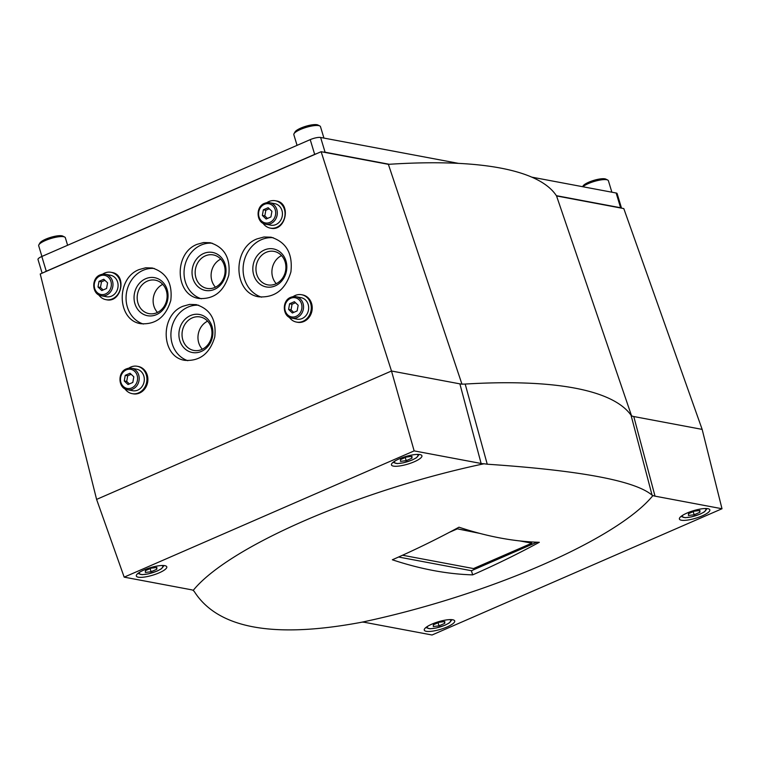<?xml version="1.0" encoding="UTF-8"?>
<svg xmlns="http://www.w3.org/2000/svg" width="760" height="760" viewBox="0 0 760 760"><rect width="100%" height="100%" fill="white"/><g stroke="black" fill="none" stroke-linecap="round" stroke-linejoin="round"><path stroke-width="1.14" d="M631.664 416.147L556.548 195.947L623.798 208.582L702.154 429.39L633.774 416.537A23.854 5.909 163.2 0 1 631.038 415.216A491.406 121.628 163.2 0 0 465.186 384.056A23.854 5.909 163.2 0 1 459.876 383.857L391.485 371.003L96.596 499.406L124.184 577.144L414.143 450.889L391.485 371.003L321.128 151.706L40.233 273.999L96.596 499.406M414.143 450.889L481.127 463.476A26.809 6.641 163.2 0 0 484.034 463.762L487.236 464.208C580.431 470.487 635.379 480.814 652.08 495.188L652.963 495.51A26.809 6.641 163.2 0 0 655.025 496.156L722 508.744L432.031 634.999L365.056 622.411A26.809 6.641 163.2 0 0 362.14 622.126L359.242 622.687C272.745 638.552 217.797 628.225 194.408 591.707L193.22 590.378A26.809 6.641 163.2 0 0 191.159 589.731L124.184 577.144M722 508.744L702.154 429.39M556.548 195.947A483.008 119.548 163.2 0 0 388.379 164.34L461.985 384.256M388.379 164.34L321.128 151.706M106.172 299.706L106.419 299.753C121.505 303.278 127.309 274.683 111.957 272.479L111.045 272.308A13.918 12.169 100.6 0 1 120.441 288.23A13.918 12.169 100.6 0 1 105.906 299.659A13.918 12.169 100.6 0 1 98.657 294.785M270.512 228.152L270.769 228.2C285.845 231.724 291.65 203.129 276.308 200.925L275.395 200.754A13.918 12.169 100.6 0 1 284.781 216.676A13.918 12.169 100.6 0 1 270.256 228.105A13.918 12.169 100.6 0 1 263.007 223.231M257.013 238.906C231.857 248.349 233.386 293.493 258.97 296.827C274.959 297.863 285.608 289.541 290.909 271.88C292.904 253.602 286.292 242.041 271.073 237.206L264.005 236.987L257.013 238.906M183.075 306.213C159.562 315.039 160.996 357.228 184.908 360.344C199.851 361.313 209.798 353.542 214.757 337.031C216.619 319.95 210.444 309.149 196.222 304.627L189.611 304.418L183.075 306.213M139.118 269.581C115.605 278.407 117.03 320.596 140.952 323.722C155.895 324.681 165.841 316.91 170.8 300.399C172.662 283.319 166.487 272.517 152.266 267.995L145.654 267.786L139.118 269.581M197.106 244.33C173.593 253.166 175.018 295.355 198.93 298.471C213.883 299.43 223.829 291.659 228.779 275.158C230.65 258.067 224.475 247.266 210.244 242.744L203.642 242.535L197.106 244.33M702.202 515.878A15.903 3.933 163.2 0 0 709.85 509.865A15.903 3.933 163.2 0 0 693.49 510.692A15.903 3.933 163.2 0 0 679.402 519.052A15.903 3.933 163.2 0 0 702.202 515.878M362.14 622.126A248.729 61.56 163.2 0 0 541.605 565.212A248.729 61.56 163.2 0 0 652.963 495.51M447.07 626.962A15.903 3.933 163.2 0 0 454.717 620.948A15.903 3.933 163.2 0 0 438.358 621.775A15.903 3.933 163.2 0 0 424.27 630.135A15.903 3.933 163.2 0 0 447.07 626.962M484.034 463.762A248.729 61.56 163.2 0 0 193.22 590.378M458.992 527.202A1022.361 426.189 66.5 0 0 539.315 542.288A1022.285 894.111 100.6 0 1 472.673 574.873A1025.753 427.595 -113.5 0 1 392.35 559.778A1022.285 894.111 -79.4 0 0 458.992 527.202M159.134 572.85A15.903 3.933 163.2 0 0 166.782 566.836A15.903 3.933 163.2 0 0 150.413 567.663A15.903 3.933 163.2 0 0 136.334 576.023A15.903 3.933 163.2 0 0 159.134 572.85M414.266 461.766A15.903 3.933 163.2 0 0 421.914 455.753A15.903 3.933 163.2 0 0 405.555 456.579A15.903 3.933 163.2 0 0 391.466 464.94A15.903 3.933 163.2 0 0 414.266 461.766M406.267 457.083L400.529 459.581L400.501 461.367L406.21 460.655L411.958 458.156L411.977 456.37L406.267 457.083M151.136 568.176L145.398 570.674L145.369 572.451L151.078 571.739L156.816 569.24L156.845 567.454L151.136 568.176M439.08 622.288L433.333 624.786L433.314 626.563L439.023 625.85L444.762 623.352L444.79 621.566L439.08 622.288M694.212 511.195L688.475 513.693L688.446 515.48L694.156 514.767L699.894 512.269L699.922 510.483L694.212 511.195M405.27 457.52L406.21 460.655M411.435 456.437L411.958 458.156M693.206 511.632L694.156 514.767M699.371 510.549L699.894 512.269M438.073 622.716L439.023 625.85M444.239 621.632L444.762 623.352M150.138 568.603L151.078 571.739M156.303 567.52L156.816 569.24M398.572 557.023L471.418 570.722L472.673 574.873M471.418 570.722L536.892 542.212M519.887 540.93L531.829 543.181L523.953 541.348M475.608 532.266L456.703 528.713L453.929 529.919M456.703 528.713L479.892 533.415M531.829 543.181L473.518 568.565L402.553 555.237M449.492 532.266L456.817 529.083M201.371 298.784A28.424 24.861 100.6 0 1 184.034 273.001A28.424 24.861 100.6 0 1 201.067 245.081A28.424 24.861 100.6 0 1 212.23 243.219M203.614 253.508A19.342 16.91 100.6 0 1 225.691 274.331A19.342 16.91 100.6 0 1 197.78 286.491A19.342 16.91 100.6 0 1 203.614 253.508M205.361 255.854A17.024 14.896 100.6 0 1 213.275 254.913A17.024 14.896 100.6 0 1 224.77 274.398A17.024 14.896 100.6 0 1 206.986 288.382A17.024 14.896 100.6 0 1 195.187 273.429A17.024 14.896 100.6 0 1 205.361 255.854M215.469 287.185A17.024 14.896 100.6 0 1 220.742 259.113M143.383 324.035A28.424 24.861 100.6 0 1 126.055 298.252A28.424 24.861 100.6 0 1 143.079 270.322A28.424 24.861 100.6 0 1 154.251 268.47M145.625 278.749A19.342 16.91 100.6 0 1 167.713 299.582A19.342 16.91 100.6 0 1 139.792 311.733A19.342 16.91 100.6 0 1 145.625 278.749M147.373 281.105A17.024 14.896 100.6 0 1 155.287 280.165A17.024 14.896 100.6 0 1 166.782 299.649A17.024 14.896 100.6 0 1 148.998 313.633A17.024 14.896 100.6 0 1 137.199 298.67A17.024 14.896 100.6 0 1 147.373 281.105M157.482 312.426A17.024 14.896 100.6 0 1 162.754 284.363M187.796 360.687A28.424 24.861 100.6 0 1 170.905 334.79A28.424 24.861 100.6 0 1 187.939 307.125A28.424 24.861 100.6 0 1 198.645 305.235M190.484 315.552A19.342 16.91 100.6 0 1 212.562 336.385A19.342 16.91 100.6 0 1 184.642 348.536A19.342 16.91 100.6 0 1 190.484 315.552M192.223 317.898A17.024 14.896 100.6 0 1 200.146 316.958A17.024 14.896 100.6 0 1 211.631 336.452A17.024 14.896 100.6 0 1 193.847 350.436A17.024 14.896 100.6 0 1 182.048 335.474A17.024 14.896 100.6 0 1 192.223 317.898M202.331 349.229A17.024 14.896 100.6 0 1 207.603 321.157M261.601 297.169A30.419 26.6 100.6 0 1 243.086 269.572A30.419 26.6 100.6 0 1 261.307 239.714A30.419 26.6 100.6 0 1 273.229 237.728M264.404 249.983A19.342 16.91 100.6 0 1 286.491 270.816A19.342 16.91 100.6 0 1 258.571 282.967A19.342 16.91 100.6 0 1 264.404 249.983M266.152 252.339A17.024 14.896 100.6 0 1 274.065 251.389A17.024 14.896 100.6 0 1 285.56 270.883A17.024 14.896 100.6 0 1 267.776 284.867A17.024 14.896 100.6 0 1 255.977 269.904A17.024 14.896 100.6 0 1 266.152 252.339M276.26 283.66A17.024 14.896 100.6 0 1 281.533 255.597M293.103 296.637A13.918 12.169 100.6 0 1 295.155 295.498A13.918 12.169 100.6 0 1 301.625 294.728L302.575 294.909A13.918 12.169 100.6 0 1 311.961 310.83A13.918 12.169 100.6 0 1 297.435 322.259L296.485 322.078A13.918 12.169 100.6 0 1 289.237 317.205M301.625 294.728A13.918 12.169 100.6 0 1 311.011 310.65A13.918 12.169 100.6 0 1 296.485 322.078M301.074 297.663A10.934 9.566 100.6 0 1 308.455 310.175A10.934 9.566 100.6 0 1 297.036 319.152L291.916 318.193A10.934 9.566 100.6 0 0 303.335 309.216A10.934 9.566 100.6 0 0 295.963 296.704L301.074 297.663M289.588 303.772L288.591 309.424L292.372 312.987L297.151 310.906L298.158 305.254L294.367 301.691L289.588 303.772L292.049 304.228L291.051 309.88L288.591 309.424M128.754 368.191A13.918 12.169 100.6 0 1 130.815 367.051A13.918 12.169 100.6 0 1 137.275 366.282L138.225 366.462A13.918 12.169 100.6 0 1 147.62 382.384A13.918 12.169 100.6 0 1 133.085 393.813L132.136 393.642A13.918 12.169 100.6 0 1 124.887 388.759M137.275 366.282A13.918 12.169 100.6 0 1 146.67 382.213A13.918 12.169 100.6 0 1 132.136 393.642M136.724 369.217A10.934 9.566 100.6 0 1 144.105 381.729A10.934 9.566 100.6 0 1 132.686 390.706L127.575 389.747A10.934 9.566 100.6 0 0 138.994 380.769A10.934 9.566 100.6 0 0 131.613 368.258L136.724 369.217M125.239 375.326L124.241 380.978L128.022 384.541L132.81 382.46L133.807 376.808L130.026 373.245L125.239 375.326L127.709 375.791L126.701 381.434L124.241 380.978M266.874 202.663A13.918 12.169 100.6 0 1 268.926 201.523A13.918 12.169 100.6 0 1 275.395 200.754M274.844 203.68A10.934 9.566 100.6 0 1 282.226 216.191A10.934 9.566 100.6 0 1 270.807 225.178L265.687 224.209A10.934 9.566 100.6 0 0 277.106 215.232A10.934 9.566 100.6 0 0 269.733 202.72L274.844 203.68M263.359 209.788L262.361 215.441L266.142 219.013L270.921 216.932L271.928 211.28L268.137 207.708L263.359 209.788L265.82 210.254L264.822 215.906L262.361 215.441M102.524 274.217A13.918 12.169 100.6 0 1 104.585 273.077A13.918 12.169 100.6 0 1 111.045 272.308M110.495 275.243A10.934 9.566 100.6 0 1 117.876 287.755A10.934 9.566 100.6 0 1 106.457 296.733L101.346 295.773A10.934 9.566 100.6 0 0 112.765 286.786A10.934 9.566 100.6 0 0 105.383 274.274L110.495 275.243M99.009 281.352L98.011 286.995L101.793 290.567L106.58 288.486L107.578 282.834L103.797 279.262L99.009 281.352L101.479 281.808L100.472 287.46L98.011 286.995M104.909 280.316L101.479 281.808M100.472 287.46L103.141 289.978M269.258 208.762L265.82 210.254M264.822 215.906L267.491 218.424M131.138 374.291L127.709 375.791M126.701 381.434L129.371 383.962M295.488 302.736L292.049 304.228M291.051 309.88L293.721 312.398M458.508 163.371L320.625 137.465A7.951 1.966 163.2 0 0 310.213 139.631L41.819 256.49A7.951 1.966 163.2 0 0 38 259.502L42.133 273.182M317.072 153.472A7.951 1.966 163.2 0 0 314.668 154.384L46.274 271.244A7.951 1.966 163.2 0 0 44.298 272.232M621.528 208.155L617.13 193.582A7.951 1.966 163.2 0 0 616.142 193.002L531.81 177.147M621.481 208.145A7.951 1.966 163.2 0 0 620.597 207.746L556.377 195.681M389.291 164.284L325.08 152.209A7.951 1.966 163.2 0 0 323.456 152.142M323.931 138.082L320.473 126.644A13.918 3.448 163.2 0 0 319.779 125.941L317.889 125.001A12.322 3.049 163.2 0 0 305.824 126.274A12.322 3.049 163.2 0 0 295.07 131.888L294.015 133.713A13.918 3.448 163.2 0 0 293.835 134.691L297.055 145.359M319.779 125.941A13.918 3.448 163.2 0 0 306.156 127.376A13.918 3.448 163.2 0 0 294.015 133.713M67.611 245.262L65.341 237.728A13.918 3.448 163.2 0 0 64.647 237.025L62.757 236.084A12.322 3.049 163.2 0 0 50.692 237.357A12.322 3.049 163.2 0 0 39.938 242.972L38.883 244.796A13.918 3.448 163.2 0 0 38.693 245.774L41.923 256.452M64.647 237.025A13.918 3.448 163.2 0 0 51.024 238.459A13.918 3.448 163.2 0 0 38.883 244.796M611.866 192.195L608.408 180.756A13.918 3.448 163.2 0 0 607.715 180.053L605.825 179.113A12.322 3.049 163.2 0 0 593.769 180.386A12.322 3.049 163.2 0 0 583.015 186L582.616 186.694M607.715 180.053A13.918 3.448 163.2 0 0 595.678 181.032A13.918 3.448 163.2 0 0 582.901 186.751M481.127 463.476L459.876 383.857M655.025 496.156L633.774 416.537M652.08 495.188L631.038 415.216M487.236 464.208L465.186 384.056M395.105 460.94A12.322 3.049 163.2 0 0 398.648 463.448A12.322 3.049 163.2 0 0 412.119 459.971A12.322 3.049 163.2 0 0 416.67 454.433M139.964 572.024A12.322 3.049 163.2 0 0 143.516 574.531A12.322 3.049 163.2 0 0 156.978 571.054A12.322 3.049 163.2 0 0 161.538 565.516M427.909 626.135A12.322 3.049 163.2 0 0 431.452 628.644A12.322 3.049 163.2 0 0 444.923 625.167A12.322 3.049 163.2 0 0 449.474 619.628M683.04 515.052A12.322 3.049 163.2 0 0 686.584 517.56A12.322 3.049 163.2 0 0 700.055 514.083A12.322 3.049 163.2 0 0 704.606 508.544M290.88 297.302A10.934 9.566 100.6 0 1 295.963 296.704L290.738 297.312C281.57 300.666 282.492 317.053 291.916 318.193M290.643 298.3A9.737 8.521 100.6 0 1 301.767 308.798A9.737 8.521 100.6 0 1 287.707 314.916A9.737 8.521 100.6 0 1 290.643 298.3M126.53 368.856A10.934 9.566 100.6 0 1 131.613 368.258L126.388 368.875C117.221 372.219 118.142 388.607 127.575 389.747M126.302 369.863A9.737 8.521 100.6 0 1 137.417 380.351A9.737 8.521 100.6 0 1 123.357 386.469A9.737 8.521 100.6 0 1 126.302 369.863M264.651 203.328A10.934 9.566 100.6 0 1 269.733 202.72L264.508 203.338C255.341 206.682 256.262 223.079 265.687 224.209M264.413 204.326A9.737 8.521 100.6 0 1 275.538 214.814A9.737 8.521 100.6 0 1 261.478 220.941A9.737 8.521 100.6 0 1 264.413 204.326M100.301 274.882A10.934 9.566 100.6 0 1 105.383 274.274L100.159 274.892C90.991 278.236 91.912 294.633 101.346 295.773M100.073 275.88A9.737 8.521 100.6 0 1 111.188 286.377A9.737 8.521 100.6 0 1 97.128 292.495A9.737 8.521 100.6 0 1 100.073 275.88M46.274 271.244L41.819 256.49M314.668 154.384L310.213 139.631M620.597 207.746L616.142 193.002M325.08 152.209L320.625 137.465M419.188 454.47L416.318 457.843L412.3 459.962L403.36 462.821L397.28 463.59L393.024 462.365M164.055 565.554L161.186 568.927L157.168 571.045L148.219 573.904L142.148 574.674L137.893 573.448M451.991 619.666L449.122 623.038L445.113 625.157L436.164 628.017L430.094 628.786L425.828 627.561M707.123 508.582L704.254 511.955L700.245 514.073L691.296 516.933L685.225 517.702L680.969 516.477M270.256 228.105L270.769 228.2M105.906 299.659L106.419 299.753"/></g></svg>
